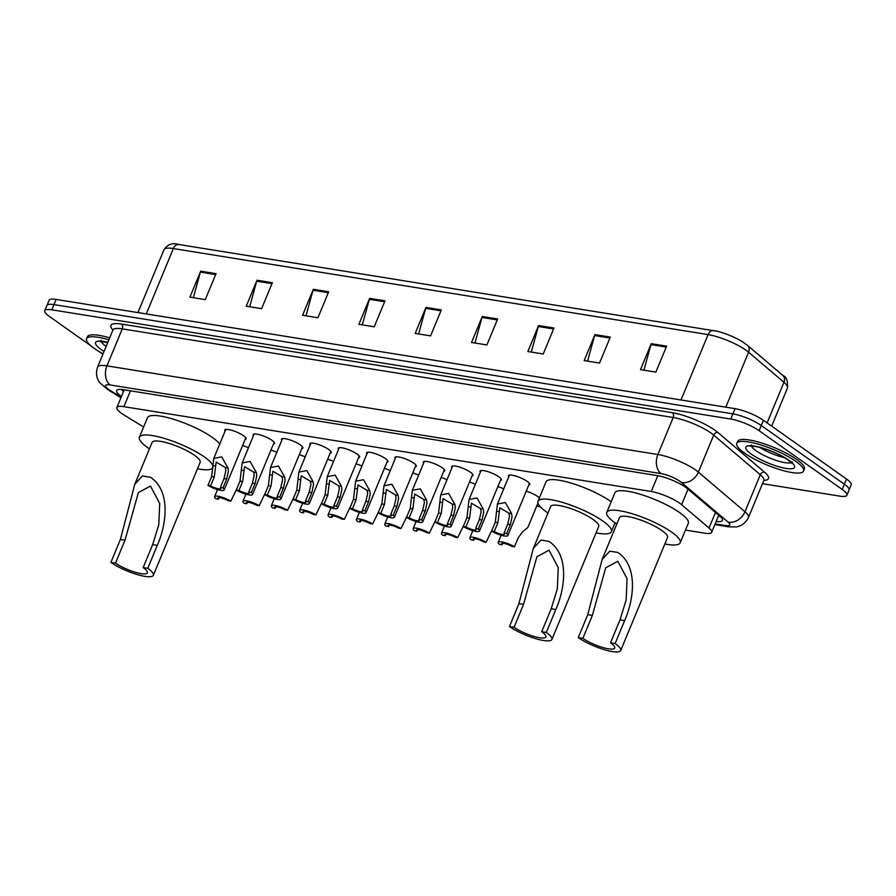 <?xml version="1.0" encoding="UTF-8"?>
<svg xmlns="http://www.w3.org/2000/svg" width="896" height="896" viewBox="0 0 896 896"><rect width="100%" height="100%" fill="white"/><g stroke="black" fill="none" stroke-linecap="round" stroke-linejoin="round"><path stroke-width="1.34" d="M526.232 491.176A11.558 2.677 22.5 0 1 537.69 496.507A11.558 2.677 22.5 0 1 539.381 497.907M480.357 472.248A11.558 2.677 22.5 0 1 480.043 471.106A11.558 2.677 22.5 0 1 487.525 471.531A11.558 2.677 22.5 0 1 498.915 476.851A11.558 2.677 22.5 0 1 501.402 479.954A11.558 2.677 22.5 0 1 500.382 480.547M451.987 467.678A11.558 2.677 22.5 0 1 451.674 466.547A11.558 2.677 22.5 0 1 459.155 466.973A11.558 2.677 22.5 0 1 470.546 472.293A11.558 2.677 22.5 0 1 473.032 475.395A11.558 2.677 22.5 0 1 472.013 475.978M423.629 463.12A11.558 2.677 22.5 0 1 423.315 461.978A11.558 2.677 22.5 0 1 430.786 462.403A11.558 2.677 22.5 0 1 442.187 467.723A11.558 2.677 22.5 0 1 444.674 470.826A11.558 2.677 22.5 0 1 443.643 471.419M395.259 458.55A11.558 2.677 22.5 0 1 394.946 457.419A11.558 2.677 22.5 0 1 402.427 457.845A11.558 2.677 22.5 0 1 413.818 463.165A11.558 2.677 22.5 0 1 416.304 466.267A11.558 2.677 22.5 0 1 415.285 466.85M508.715 476.818A11.558 2.677 22.5 0 1 508.413 475.675A11.558 2.677 22.5 0 1 515.883 476.101A11.558 2.677 22.5 0 1 527.285 481.421A11.558 2.677 22.5 0 1 529.771 484.523A11.558 2.677 22.5 0 1 528.741 485.106M366.89 453.992A11.558 2.677 22.5 0 1 366.587 452.85A11.558 2.677 22.5 0 1 374.058 453.275A11.558 2.677 22.5 0 1 385.448 458.595A11.558 2.677 22.5 0 1 387.946 461.698A11.558 2.677 22.5 0 1 386.915 462.28M338.531 449.422A11.558 2.677 22.5 0 1 338.218 448.291A11.558 2.677 22.5 0 1 345.699 448.717A11.558 2.677 22.5 0 1 357.09 454.037A11.558 2.677 22.5 0 1 359.576 457.139A11.558 2.677 22.5 0 1 358.546 457.722M310.162 444.864A11.558 2.677 22.5 0 1 309.848 443.722A11.558 2.677 22.5 0 1 317.33 444.147A11.558 2.677 22.5 0 1 328.72 449.467A11.558 2.677 22.5 0 1 331.206 452.57A11.558 2.677 22.5 0 1 330.187 453.152M281.792 440.294A11.558 2.677 22.5 0 1 281.49 439.163A11.558 2.677 22.5 0 1 288.96 439.589A11.558 2.677 22.5 0 1 300.362 444.898A11.558 2.677 22.5 0 1 302.848 448.011A11.558 2.677 22.5 0 1 301.818 448.594M253.434 435.736A11.558 2.677 22.5 0 1 253.12 434.594A11.558 2.677 22.5 0 1 260.602 435.019A11.558 2.677 22.5 0 1 271.992 440.339A11.558 2.677 22.5 0 1 274.478 443.442A11.558 2.677 22.5 0 1 273.459 444.024M225.064 431.166A11.558 2.677 22.5 0 1 224.75 430.035A11.558 2.677 22.5 0 1 232.232 430.461A11.558 2.677 22.5 0 1 243.622 435.77A11.558 2.677 22.5 0 1 246.109 438.883A11.558 2.677 22.5 0 1 245.09 439.466M685.462 530.085L704.637 533.176A21.672 5.018 -157.5 0 0 711.67 532.291A21.672 5.018 -157.5 0 0 709.038 528.024L681.621 504.717A21.672 5.018 -157.5 0 0 679.594 503.16A21.672 5.018 -157.5 0 0 651.246 491.512L123.894 406.661A21.672 5.018 -157.5 0 0 116.861 407.546A21.672 5.018 -157.5 0 0 124.018 414.994L143.629 427.011M536.682 506.15L540.288 506.733M497.862 486.606A11.558 2.677 22.5 0 1 503.742 488.835M469.504 482.048A11.558 2.677 22.5 0 1 475.373 484.277M441.134 477.478A11.558 2.677 22.5 0 1 447.003 479.707M412.765 472.92A11.558 2.677 22.5 0 1 418.645 475.149M384.406 468.35A11.558 2.677 22.5 0 1 390.275 470.579M356.037 463.792A11.558 2.677 22.5 0 1 361.906 466.021M327.667 459.222A11.558 2.677 22.5 0 1 333.547 461.451M299.309 454.664A11.558 2.677 22.5 0 1 305.178 456.893M270.939 450.094A11.558 2.677 22.5 0 1 276.819 452.323M242.581 445.536A11.558 2.677 22.5 0 1 248.45 447.765M716.173 521.438A21.672 5.018 -157.5 0 0 722.434 520.442A21.672 5.018 -157.5 0 0 719.79 516.174L687.579 488.79A21.672 5.018 -157.5 0 0 685.563 487.234A21.672 5.018 -157.5 0 0 657.216 475.586L123.704 389.738A21.672 5.018 -157.5 0 0 116.67 390.622A21.672 5.018 -157.5 0 0 121.43 396.514M90.496 345.509L49.459 316.512A21.672 5.018 22.5 0 1 44.8 310.688A21.672 5.018 22.5 0 1 51.834 309.814L730.766 419.048A21.672 5.018 22.5 0 1 759.114 430.696L842.229 489.429A21.672 5.018 22.5 0 1 846.899 495.253A21.672 5.018 22.5 0 1 839.866 496.138L762.474 483.683M102.872 354.256L99.165 351.635M44.8 310.688L49.101 300.306A21.672 5.018 22.5 0 1 56.134 299.421L735.067 408.666A21.672 5.018 22.5 0 1 763.414 420.314L846.541 479.046L844.39 484.243A21.672 5.018 22.5 0 1 849.05 490.056A21.672 5.018 22.5 0 0 844.39 484.243L761.264 425.51L844.39 484.243L842.229 489.429M735.067 408.666L732.917 413.862A21.672 5.018 22.5 0 1 761.264 425.51A21.672 5.018 22.5 0 0 732.917 413.862L53.984 304.618L732.917 413.862L730.766 419.048M46.95 305.502A21.672 5.018 22.5 0 1 53.984 304.618A21.672 5.018 22.5 0 0 46.95 305.502M123.581 391.317A21.672 5.018 22.5 0 1 121.173 389.446M720.082 516.421A21.672 5.018 22.5 0 1 718.323 516.242M193.357 297.696L200.368 272.115A5.779 4.021 -80.9 0 1 200.682 271.174L189.93 297.147L205.285 299.622L216.048 273.65L200.682 271.174M249.682 306.768L256.682 281.176A5.779 4.021 -80.9 0 1 257.006 280.235L246.243 306.208L261.61 308.683L272.362 282.71L257.006 280.235M305.995 315.829L313.006 290.237A5.779 4.021 -80.9 0 1 313.331 289.307L302.568 315.269L317.934 317.744L328.686 291.771L313.331 289.307M362.32 324.89L369.331 299.309A5.779 4.021 -80.9 0 1 369.645 298.368L358.893 324.341L374.248 326.805L385.011 300.832L369.645 298.368M643.922 370.205L650.933 344.613A5.779 4.021 -80.9 0 1 651.258 343.672L640.494 369.645L655.861 372.12L666.613 346.147L651.258 343.672M587.608 361.133L594.608 335.552A5.779 4.021 -80.9 0 1 594.933 334.611L584.181 360.584L599.536 363.059L610.288 337.086L594.933 334.611M531.283 352.072L538.294 326.491A5.779 4.021 -80.9 0 1 538.608 325.55L527.856 351.523L543.211 353.998L553.974 328.026L538.608 325.55M474.958 343.011L481.97 317.43A5.779 4.021 -80.9 0 1 482.294 316.49L471.531 342.462L486.898 344.938L497.65 318.965L482.294 316.49M418.645 333.95L425.645 308.37A5.779 4.021 -80.9 0 1 425.97 307.429L415.206 333.402L430.573 335.866L441.325 309.904L425.97 307.429M767.11 422.923L783.955 382.278A7.224 5.712 -49.6 0 0 782.835 375.435C786.442 376.768 787.987 380.946 787.472 387.968A28.896 6.698 -157.5 0 0 783.955 382.278L748.586 352.218A28.896 6.698 -157.5 0 0 745.898 350.134A28.896 6.698 -157.5 0 0 708.098 334.611A7.224 5.029 -80.9 0 1 713.574 330.534A7.224 5.029 -80.9 0 1 713.798 330.579A23.699 5.488 22.5 0 1 717.08 331.24A23.699 5.488 22.5 0 1 742.336 341.701A23.699 5.488 22.5 0 1 744.789 343.314M846.541 479.046A21.672 5.018 22.5 0 1 851.2 484.87L846.899 495.253M744.565 453.118A36.12 8.366 22.5 0 1 736.792 443.408A36.12 8.366 22.5 0 1 760.166 444.741A36.12 8.366 22.5 0 1 795.771 461.35A36.12 8.366 22.5 0 1 803.544 471.061A36.12 8.366 22.5 0 1 780.181 469.728A36.12 8.366 22.5 0 1 744.565 453.118M736.792 443.408L737.598 441.459A36.12 8.366 22.5 0 1 760.973 442.792A36.12 8.366 22.5 0 1 796.578 459.402A36.12 8.366 22.5 0 1 804.35 469.112L803.544 471.061M615.126 643.518L610.523 642.779A19.51 4.525 22.5 0 1 614.723 648.021A19.51 4.525 22.5 0 1 602.101 647.304A19.51 4.525 22.5 0 1 582.87 638.322L578.267 637.582L587.754 614.667L602.146 559.44L609.806 551.152L617.781 552.429C638.546 566.238 633.808 600.006 624.624 620.603L615.126 643.518A26.006 6.026 22.5 0 1 620.726 650.507A26.006 6.026 22.5 0 1 603.904 649.544A26.006 6.026 22.5 0 1 578.267 637.582M610.523 642.779L620.01 619.864L626.158 599.894L627.066 578.704L617.848 561.266L605.73 567.773L592.368 615.406L582.87 638.322M620.726 650.507L667.52 537.533A26.006 6.026 -157.5 0 0 661.92 530.544A26.006 6.026 -157.5 0 0 636.283 518.582A26.006 6.026 -157.5 0 0 619.461 517.619L602.146 559.44M616.795 524.059A39.738 9.206 22.5 0 1 615.328 523.051A39.738 9.206 22.5 0 1 606.782 512.366A39.738 9.206 22.5 0 1 632.486 513.834A39.738 9.206 22.5 0 1 671.653 532.112A39.738 9.206 22.5 0 1 680.198 542.786A39.738 9.206 22.5 0 1 664.854 543.962M606.782 512.366L614.846 492.89A39.738 9.206 22.5 0 1 640.55 494.357A39.738 9.206 22.5 0 1 679.717 512.635A39.738 9.206 22.5 0 1 688.274 523.309L680.198 542.786M546.314 632.442L541.71 631.702A19.51 4.525 22.5 0 1 545.899 636.944A19.51 4.525 22.5 0 1 533.288 636.227A19.51 4.525 22.5 0 1 514.058 627.256L509.454 626.517L518.941 603.602L533.322 548.374L540.994 540.075L548.968 541.363C569.733 555.162 564.995 588.93 555.811 609.526L546.314 632.442A26.006 6.026 22.5 0 1 551.914 639.43A26.006 6.026 22.5 0 1 535.091 638.478A26.006 6.026 22.5 0 1 509.454 626.517M541.71 631.702L551.197 608.787L557.346 588.829L558.253 567.627L549.035 550.2L536.917 556.696L523.555 604.341L514.058 627.256M551.914 639.43L598.707 526.456A26.006 6.026 -157.5 0 0 593.107 519.467A26.006 6.026 -157.5 0 0 567.47 507.506A26.006 6.026 -157.5 0 0 550.648 506.554L533.333 548.374M547.982 512.982A39.738 9.206 22.5 0 1 546.515 511.974A39.738 9.206 22.5 0 1 537.97 501.301A39.738 9.206 22.5 0 1 563.674 502.757A39.738 9.206 22.5 0 1 602.84 521.035A39.738 9.206 22.5 0 1 611.386 531.709A39.738 9.206 22.5 0 1 596.042 532.885M537.97 501.301L546.034 481.824A39.738 9.206 22.5 0 1 571.738 483.28A39.738 9.206 22.5 0 1 610.904 501.558A39.738 9.206 22.5 0 1 611.184 501.749M147.762 568.322L143.158 567.571A19.51 4.525 22.5 0 1 147.358 572.813A19.51 4.525 22.5 0 1 134.736 572.096A19.51 4.525 22.5 0 1 115.506 563.125L110.902 562.386L120.389 539.47L134.781 484.243L142.442 475.944L150.416 477.232C171.192 491.03 166.443 524.798 157.259 545.395L147.762 568.322A26.006 6.026 22.5 0 1 153.362 575.299A26.006 6.026 22.5 0 1 136.539 574.347A26.006 6.026 22.5 0 1 110.902 562.386M143.158 567.571L152.645 544.656L158.794 524.698L159.712 503.496L150.483 486.069L138.365 492.576L125.003 540.21L115.506 563.125M153.362 575.299L200.155 462.325A26.006 6.026 -157.5 0 0 194.566 455.347A26.006 6.026 -157.5 0 0 168.93 443.374A26.006 6.026 -157.5 0 0 152.096 442.422L134.781 484.243M149.442 448.851A39.738 9.206 22.5 0 1 147.963 447.843A39.738 9.206 22.5 0 1 139.418 437.17A39.738 9.206 22.5 0 1 165.122 438.637A39.738 9.206 22.5 0 1 204.288 456.904A39.738 9.206 22.5 0 1 212.934 466.043M139.418 437.17L147.493 417.693A39.738 9.206 22.5 0 1 173.186 419.149A39.738 9.206 22.5 0 1 212.363 437.427A39.738 9.206 22.5 0 1 219.733 444.046M212.99 467.018A39.738 9.206 22.5 0 1 212.834 467.578A39.738 9.206 22.5 0 1 197.49 468.765M103.04 353.853A36.12 8.366 22.5 0 1 94.315 348.488A36.12 8.366 22.5 0 1 86.542 338.789A36.12 8.366 22.5 0 1 108.864 339.797M86.542 338.789L87.349 336.84A36.12 8.366 22.5 0 1 109.67 337.848M504.022 533.098L507.718 524.194L509.488 516.466L509.006 513.218L499.811 507.752L497.941 522.614L494.256 531.518A7.224 1.669 -157.5 0 0 504.515 534.15A7.224 1.669 -157.5 0 0 504.022 533.098L506.666 533.523L510.35 524.619L512.042 516.88L511.638 513.643L505.389 502.522L497.437 504.045L509.432 475.093M506.666 533.523A10.842 2.509 -157.5 0 1 507.853 535.539A10.842 2.509 -157.5 0 1 501.794 535.416A10.842 2.509 -157.5 0 1 491.613 531.093L495.309 522.189L497.437 504.045M491.613 531.093L494.256 531.518M475.664 528.528L479.349 519.624L481.118 511.907L480.637 508.659L471.453 503.182L469.582 518.056L465.886 526.96A7.224 1.669 -157.5 0 0 476.146 529.592A7.224 1.669 -157.5 0 0 475.664 528.528L478.296 528.954L481.992 520.05L483.683 512.322L483.269 509.074L477.019 497.963L469.078 499.475L481.062 470.523M478.296 528.954A10.842 2.509 -157.5 0 1 479.483 530.97A10.842 2.509 -157.5 0 1 473.424 530.846A10.842 2.509 -157.5 0 1 463.254 526.534L466.939 517.63L469.078 499.475M463.254 526.534L465.886 526.96M447.294 523.97L450.979 515.066L452.749 507.338L452.267 504.09L443.083 498.624L441.213 513.486L437.528 522.39A7.224 1.669 -157.5 0 0 447.787 525.022A7.224 1.669 -157.5 0 0 447.294 523.97L449.938 524.395L453.622 515.491L455.314 507.752L454.91 504.515L448.65 493.394L440.709 494.917L452.704 465.965M449.938 524.395A10.842 2.509 -157.5 0 1 451.125 526.411A10.842 2.509 -157.5 0 1 445.066 526.288A10.842 2.509 -157.5 0 1 434.885 521.965L438.57 513.061L440.709 494.917M434.885 521.965L437.528 522.39M418.925 519.4L422.621 510.496L424.39 502.779L423.909 499.531L414.725 494.054L412.854 508.928L409.158 517.832A7.224 1.669 -157.5 0 0 419.418 520.464A7.224 1.669 -157.5 0 0 418.925 519.4L421.568 519.826L425.253 510.922L426.944 503.194L426.541 499.946L420.291 488.835L412.339 490.347L424.334 461.395M421.568 519.826A10.842 2.509 -157.5 0 1 422.755 521.842A10.842 2.509 -157.5 0 1 416.696 521.718A10.842 2.509 -157.5 0 1 406.515 517.406L410.211 508.502L412.339 490.347M406.515 517.406L409.158 517.832M390.566 514.842L394.251 505.938L396.021 498.21L395.539 494.962L386.355 489.496L384.485 504.358L380.8 513.262A7.224 1.669 -157.5 0 0 391.059 515.894A7.224 1.669 -157.5 0 0 390.566 514.842L393.21 515.267L396.894 506.352L398.586 498.624L398.171 495.387L391.922 484.266L383.981 485.789L395.976 456.837M393.21 515.267A10.842 2.509 -157.5 0 1 394.397 517.283A10.842 2.509 -157.5 0 1 388.338 517.16A10.842 2.509 -157.5 0 1 378.157 512.837L381.842 503.933L383.981 485.789M378.157 512.837L380.8 513.262M362.197 510.272L365.882 501.368L367.662 493.651L367.181 490.403L357.986 484.926L356.115 499.8L352.43 508.704A7.224 1.669 -157.5 0 0 362.69 511.336A7.224 1.669 -157.5 0 0 362.197 510.272L364.84 510.698L368.525 501.794L370.216 494.066L369.813 490.818L363.552 479.707L355.611 481.219L367.606 452.267M364.84 510.698A10.842 2.509 -157.5 0 1 366.027 512.714A10.842 2.509 -157.5 0 1 359.968 512.59A10.842 2.509 -157.5 0 1 349.787 508.278L353.472 499.374L355.611 481.219M349.787 508.278L352.43 508.704M333.827 505.714L337.523 496.81L339.293 489.082L338.811 485.834L329.627 480.368L327.757 495.23L324.061 504.134A7.224 1.669 -157.5 0 0 334.32 506.766A7.224 1.669 -157.5 0 0 333.827 505.714L336.47 506.139L340.166 497.224L341.846 489.496L341.443 486.259L335.194 475.138L327.253 476.661L339.237 447.709M336.47 506.139A10.842 2.509 -157.5 0 1 337.658 508.155A10.842 2.509 -157.5 0 1 331.598 508.032A10.842 2.509 -157.5 0 1 321.429 503.709L325.114 494.805L327.253 476.661M321.429 503.709L324.061 504.134M305.469 501.144L309.154 492.24L310.923 484.523L310.442 481.275L301.258 475.798L299.387 490.672L295.702 499.576A7.224 1.669 -157.5 0 0 305.962 502.208A7.224 1.669 -157.5 0 0 305.469 501.144L308.112 501.57L311.797 492.666L313.488 484.926L313.074 481.69L306.824 470.568L298.883 472.091L310.878 443.139M308.112 501.57A10.842 2.509 -157.5 0 1 309.299 503.586A10.842 2.509 -157.5 0 1 303.24 503.462A10.842 2.509 -157.5 0 1 293.059 499.15L296.744 490.246L298.883 472.091M293.059 499.15L295.702 499.576M277.099 496.586L280.795 487.682L282.565 479.954L282.083 476.706L272.888 471.24L271.018 486.102L267.333 495.006A7.224 1.669 -157.5 0 0 277.592 497.638A7.224 1.669 -157.5 0 0 277.099 496.586L279.742 497.011L283.427 488.096L285.118 480.368L284.715 477.131L278.466 466.01L270.514 467.533L282.509 438.581M279.742 497.011A10.842 2.509 -157.5 0 1 280.93 499.027A10.842 2.509 -157.5 0 1 274.87 498.904A10.842 2.509 -157.5 0 1 264.69 494.581L268.386 485.677L270.514 467.533M264.69 494.581L267.333 495.006M248.741 492.016L252.426 483.112L254.195 475.395L253.714 472.136L244.53 466.67L242.659 481.544L238.963 490.448A7.224 1.669 -157.5 0 0 249.234 493.08A7.224 1.669 -157.5 0 0 248.741 492.016L251.373 492.442L255.069 483.538L256.76 475.798L256.346 472.562L250.096 461.44L242.155 462.963L254.139 434.011M251.373 492.442A10.842 2.509 -157.5 0 1 252.56 494.458A10.842 2.509 -157.5 0 1 246.501 494.334A10.842 2.509 -157.5 0 1 236.331 490.022L240.016 481.118L242.155 462.963M236.331 490.022L238.963 490.448M220.371 487.458L224.056 478.542L225.826 470.826L225.344 467.578L216.16 462.101L214.29 476.974L210.605 485.878A7.224 1.669 -157.5 0 0 220.864 488.51A7.224 1.669 -157.5 0 0 220.371 487.458L223.014 487.883L226.699 478.968L228.39 471.24L227.987 468.003L221.726 456.882L213.786 458.405L225.781 429.453M223.014 487.883A10.842 2.509 -157.5 0 1 224.202 489.899A10.842 2.509 -157.5 0 1 218.142 489.776A10.842 2.509 -157.5 0 1 207.962 485.453L211.646 476.549L213.786 458.405M207.962 485.453L210.605 485.878M514.472 546.773L511.84 546.347A7.224 1.669 -157.5 0 0 501.581 543.715A7.224 1.669 -157.5 0 0 502.062 544.779L499.43 544.354A10.842 2.509 -157.5 0 1 498.243 542.338A10.842 2.509 -157.5 0 1 504.302 542.461A10.842 2.509 -157.5 0 1 514.472 546.773L518.168 537.869L522.458 531.978L527.867 527.43L537.947 503.115M502.062 544.779L502.678 543.312M486.114 542.214L483.47 541.789A7.224 1.669 -157.5 0 0 473.211 539.157A7.224 1.669 -157.5 0 0 473.704 540.221L471.061 539.795A10.842 2.509 -157.5 0 1 469.874 537.768A10.842 2.509 -157.5 0 1 475.933 537.891A10.842 2.509 -157.5 0 1 486.114 542.214L492.486 528.987M473.704 540.221L474.309 538.754M457.744 537.645L455.101 537.219A7.224 1.669 -157.5 0 0 444.842 534.587A7.224 1.669 -157.5 0 0 445.334 535.651L442.691 535.226A10.842 2.509 -157.5 0 1 441.504 533.21A10.842 2.509 -157.5 0 1 447.563 533.333A10.842 2.509 -157.5 0 1 457.744 537.645L464.128 524.418M445.334 535.651L445.939 534.184M429.386 533.086L426.742 532.661A7.224 1.669 -157.5 0 0 416.483 530.029A7.224 1.669 -157.5 0 0 416.976 531.093L414.333 530.667A10.842 2.509 -157.5 0 1 413.146 528.64A10.842 2.509 -157.5 0 1 419.205 528.763A10.842 2.509 -157.5 0 1 429.386 533.086L435.758 519.859M416.976 531.093L417.581 529.626M401.016 528.517L398.373 528.091A7.224 1.669 -157.5 0 0 388.114 525.459A7.224 1.669 -157.5 0 0 388.606 526.523L385.963 526.098A10.842 2.509 -157.5 0 1 384.776 524.082A10.842 2.509 -157.5 0 1 390.835 524.205A10.842 2.509 -157.5 0 1 401.016 528.517L407.389 515.29M388.606 526.523L389.211 525.056M372.646 523.958L370.003 523.533A7.224 1.669 -157.5 0 0 359.744 520.901A7.224 1.669 -157.5 0 0 360.237 521.965L357.605 521.539A10.842 2.509 -157.5 0 1 356.406 519.512A10.842 2.509 -157.5 0 1 362.477 519.635A10.842 2.509 -157.5 0 1 372.646 523.958L379.03 510.731M360.237 521.965L360.842 520.498M344.288 519.389L341.645 518.963A7.224 1.669 -157.5 0 0 331.386 516.331A7.224 1.669 -157.5 0 0 331.878 517.395L329.235 516.97A10.842 2.509 -157.5 0 1 328.048 514.954A10.842 2.509 -157.5 0 1 334.107 515.077A10.842 2.509 -157.5 0 1 344.288 519.389L350.661 506.162M331.878 517.395L332.483 515.928M315.918 514.83L313.275 514.405A7.224 1.669 -157.5 0 0 303.016 511.773A7.224 1.669 -157.5 0 0 303.509 512.826L300.866 512.411A10.842 2.509 -157.5 0 1 299.678 510.384A10.842 2.509 -157.5 0 1 305.738 510.507A10.842 2.509 -157.5 0 1 315.918 514.83L322.302 501.603M303.509 512.826L304.114 511.37M287.549 510.261L284.917 509.835A7.224 1.669 -157.5 0 0 274.658 507.203A7.224 1.669 -157.5 0 0 275.139 508.267L272.507 507.842A10.842 2.509 -157.5 0 1 271.32 505.826A10.842 2.509 -157.5 0 1 277.379 505.949A10.842 2.509 -157.5 0 1 287.549 510.261L293.933 497.034M275.139 508.267L275.755 506.8M259.19 505.702L256.547 505.277A7.224 1.669 -157.5 0 0 246.288 502.645A7.224 1.669 -157.5 0 0 246.781 503.698L244.138 503.283A10.842 2.509 -157.5 0 1 242.95 501.256A10.842 2.509 -157.5 0 1 249.01 501.379A10.842 2.509 -157.5 0 1 259.19 505.702L265.563 492.475M246.781 503.698L247.386 502.242M230.821 501.133L228.178 500.707A7.224 1.669 -157.5 0 0 217.918 498.075A7.224 1.669 -157.5 0 0 218.411 499.139L215.768 498.714A10.842 2.509 -157.5 0 1 214.581 496.698A10.842 2.509 -157.5 0 1 220.64 496.821A10.842 2.509 -157.5 0 1 230.821 501.133L237.205 487.906M218.411 499.139L219.016 497.672M688.05 489.182L681.621 504.717M657.81 475.686L651.246 491.512M715.467 512.49L709.038 528.024M130.458 390.824L123.894 406.661M715.154 523.88L725.077 525.482A14.448 3.349 -157.5 0 0 728.011 522.043L681.408 482.418A14.448 3.349 -157.5 0 0 680.053 481.387A14.448 3.349 -157.5 0 0 661.158 473.614L110.23 384.978A14.448 3.349 -157.5 0 0 108.651 389.446A14.448 3.349 -157.5 0 0 110.309 390.533L121.162 397.174M110.309 390.533A14.448 7.918 -58.5 0 1 108.147 389.861L99.781 382.704C99.008 381.83 94.595 376.32 97.574 367.046A28.896 6.698 22.5 0 1 106.96 365.87L657.877 454.518A28.896 6.698 22.5 0 1 695.677 470.042A28.896 6.698 22.5 0 1 698.376 472.125L713.698 435.109A28.896 6.698 -157.5 0 0 711.01 433.037A28.896 6.698 -157.5 0 0 673.21 417.502L122.282 328.866A28.896 6.698 -157.5 0 0 112.907 330.042L113.232 329.538M112.93 329.974A32.514 7.538 22.5 0 1 121.464 324.083L672.392 412.731A3.618 2.52 -80.9 0 1 673.21 417.502L657.877 454.518A14.448 10.058 99.1 0 0 661.158 473.614M672.392 412.731A32.514 7.538 22.5 0 1 714.907 430.203A32.514 7.538 22.5 0 1 717.942 432.533L764.546 472.158A32.514 7.538 22.5 0 1 763.851 480.368M759.114 430.696L763.414 420.314M51.834 309.814L56.134 299.421M681.408 482.418A14.448 11.413 -49.6 0 0 698.376 472.125L744.979 511.75L760.301 474.734L713.698 435.109A3.618 2.856 130.4 0 1 717.942 432.533M728.011 522.043A14.448 11.413 -49.6 0 0 744.979 511.75A28.896 6.698 22.5 0 1 748.496 517.44L763.829 480.424A28.896 6.698 -157.5 0 0 760.301 474.734A3.618 2.856 130.4 0 1 764.546 472.158M110.23 384.978A14.448 10.058 99.1 0 1 106.96 365.87L122.282 328.866A3.618 2.52 -80.9 0 0 121.464 324.083M725.077 525.482A14.448 10.058 99.1 0 0 728.157 526.758L735.885 526.949C737.05 526.87 744.061 526.098 748.496 517.44M742.336 341.701L747.477 345.363A7.224 5.712 -49.6 0 1 748.586 352.218L725.827 407.176M681.027 399.963L708.098 334.611L173.354 248.562A28.896 6.698 -157.5 0 0 163.968 249.738C167.53 244.294 172.491 242.536 178.83 244.496A7.224 5.029 99.1 0 0 173.354 248.562L146.283 313.925M179.054 244.53A7.224 5.029 99.1 0 0 178.83 244.496L717.08 331.24M425.645 308.37L440.944 310.822M481.97 317.43L497.269 319.894M538.294 326.491L553.582 328.955M594.608 335.552L609.907 338.016M650.933 344.613L666.232 347.077M369.331 299.309L384.619 301.762M313.006 290.237L328.306 292.701M256.682 281.176L271.981 283.64M200.368 272.115L215.656 274.579M791.235 462.582A22.019 5.107 22.5 0 1 775.746 460.275A22.019 5.107 22.5 0 1 756.179 450.834A22.019 5.107 22.5 0 1 751.498 446.118M751.486 454.227A26.354 6.104 22.5 0 1 754.376 446.074A26.354 6.104 22.5 0 1 788.85 460.242A26.354 6.104 22.5 0 1 785.96 468.395A26.354 6.104 22.5 0 1 751.486 454.227M784.526 457.677A22.019 5.107 22.5 0 1 759.707 447.384M617.781 552.429L609.806 551.152M592.368 615.406L587.754 614.667M624.624 620.603L620.01 619.864M548.968 541.363L540.994 540.075M523.555 604.341L518.941 603.602M555.811 609.526L551.197 608.787M150.416 477.232L142.442 475.944M125.003 540.21L120.389 539.47M157.259 545.395L152.645 544.656M106.142 346.36A22.019 5.107 22.5 0 1 105.918 346.203A22.019 5.107 22.5 0 1 101.237 341.488M104.037 351.445A26.354 6.104 22.5 0 1 101.237 349.597A26.354 6.104 22.5 0 1 107.867 342.205M496.552 511.213L499.195 511.638M509.006 513.218L511.638 513.643M507.718 524.194L510.35 524.619M495.309 522.189L497.941 522.614M468.194 506.654L470.826 507.08M480.637 508.659L483.269 509.074M479.349 519.624L481.992 520.05M466.939 517.63L469.582 518.056M439.824 502.085L442.456 502.51M452.267 504.09L454.91 504.515M450.979 515.066L453.622 515.491M438.57 513.061L441.213 513.486M411.466 497.526L414.098 497.952M423.909 499.531L426.541 499.946M422.621 510.496L425.253 510.922M410.211 508.502L412.854 508.928M383.096 492.957L385.728 493.382M395.539 494.962L398.171 495.387M394.251 505.938L396.894 506.352M381.842 503.933L384.485 504.358M354.726 488.398L357.358 488.824M367.181 490.403L369.813 490.818M365.882 501.368L368.525 501.794M353.472 499.374L356.115 499.8M326.368 483.829L329 484.254M338.811 485.834L341.443 486.259M337.523 496.81L340.166 497.224M325.114 494.805L327.757 495.23M297.998 479.27L300.63 479.696M310.442 481.275L313.074 481.69M309.154 492.24L311.797 492.666M296.744 490.246L299.387 490.672M269.629 474.701L272.272 475.126M282.083 476.706L284.715 477.131M280.795 487.682L283.427 488.096M268.386 485.677L271.018 486.102M241.27 470.142L243.902 470.568M253.714 472.136L256.346 472.562M252.426 483.112L255.069 483.538M240.016 481.118L242.659 481.544M212.901 465.573L215.533 465.998M225.344 467.578L227.987 468.003M224.056 478.542L226.699 478.968M211.646 476.549L214.29 476.974M718.726 515.267L711.67 532.291M124.197 389.816L116.861 407.546M97.574 367.046L112.907 330.042M763.829 480.424L763.952 479.842M714.851 524.619L728.157 526.758M108.147 389.861L120.938 397.701M747.477 345.363L782.835 375.435M163.968 249.738L137.939 312.581M787.472 387.968L771.658 426.138M751.442 444.909L750.232 446.253C747.533 446.096 755.149 445.581 764.299 448.706C773.763 451.853 781.648 455.571 787.954 459.883L792.03 463.568L792.131 461.765M611.386 531.709L615.059 522.85M101.181 340.29L99.982 341.622L107.8 342.362M507.853 535.539L529.458 483.381M479.483 530.97L501.088 478.822M451.125 526.411L472.73 474.253M422.755 521.842L444.36 469.694M394.397 517.283L415.99 465.125M366.027 512.714L387.632 460.566M337.658 508.155L359.262 455.997M309.299 503.586L330.904 451.438M280.93 499.027L302.534 446.869M252.56 494.458L274.165 442.31M224.202 489.899L245.806 437.741M498.243 542.338L501.178 535.237M469.874 537.768L472.808 530.678M441.504 533.21L444.45 526.109M413.146 528.64L416.08 521.55M384.776 524.082L387.722 516.981M356.406 519.512L359.352 512.422M328.048 514.954L330.982 507.853M299.678 510.384L302.624 503.294M271.32 505.826L274.254 498.725M242.95 501.256L245.885 494.166M214.581 496.698L217.526 489.597"/></g></svg>
